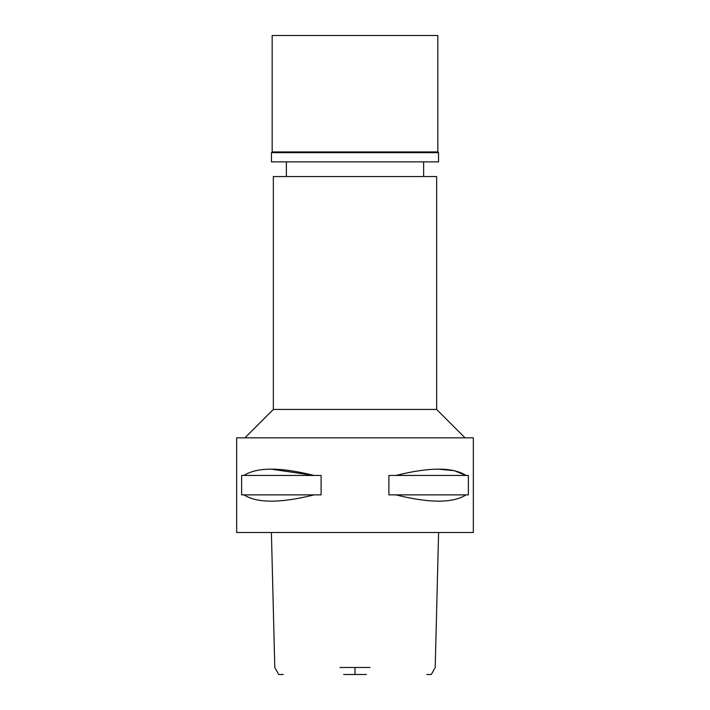 <?xml version="1.0" encoding="UTF-8"?>
<svg xmlns="http://www.w3.org/2000/svg" width="710" height="710" viewBox="0 0 710 710"><rect width="100%" height="100%" fill="white"/><g stroke="black" fill="none" stroke-linecap="round" stroke-linejoin="round"><path stroke-width="1.06" d="M343.613 674.5L366.387 674.5M438.594 532.5L435.212 667.498L431.298 674.5L426.79 674.5M283.21 674.5L278.702 674.5L274.788 667.498L271.406 532.5M340.001 667.498L369.999 667.498M355 532.5L473.33 532.5L473.33 437.83L236.67 437.83L236.67 532.5L355 532.5M243.974 494.87L241.622 494.87L241.622 475.46L243.974 475.46C257.029 467.047 280.397 467.047 314.077 475.46L321.106 475.46L321.106 494.87L314.077 494.87C280.441 503.248 257.073 503.248 243.974 494.87L314.077 494.87M271.327 469.177L314.077 475.46L243.974 475.46M438.673 469.177L454.347 470.695L466.026 475.46C452.971 467.047 429.603 467.047 395.923 475.46L388.894 475.46L388.894 494.87L395.923 494.87C429.559 503.248 452.927 503.248 466.026 494.87L395.923 494.87M395.923 475.46L468.378 475.46L468.378 494.87L466.026 494.87M244.95 437.83L273.35 409.43L436.65 409.43L465.05 437.83M436.65 409.43L436.65 176.55L273.35 176.55L273.35 409.43M355 35.5L272.17 35.5L272.17 151.94L437.83 151.94L437.83 35.5L355 35.5M437.83 151.94L438.54 152.65L271.46 152.65L272.17 151.94M271.46 152.65L271.46 161.88L438.54 161.88L438.54 152.65M355 667.498L355 674.5M286.37 176.55L286.37 161.88M423.63 176.55L423.63 161.88"/></g></svg>
